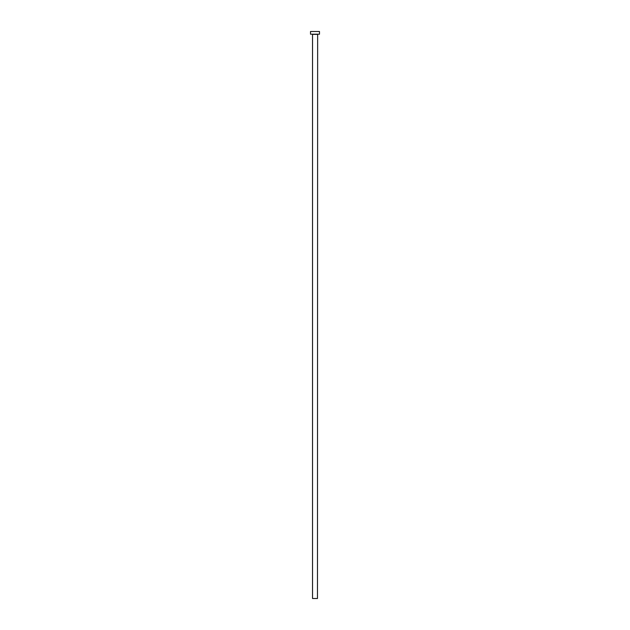 <?xml version="1.0" encoding="UTF-8"?>
<svg xmlns="http://www.w3.org/2000/svg" width="630" height="630" viewBox="0 0 630 630"><rect width="100%" height="100%" fill="white"/><g stroke="black" fill="none" stroke-linecap="round" stroke-linejoin="round"><path stroke-width="0.94" d="M317.465 34.367L312.535 34.367L312.535 598.5L317.465 598.5L317.646 34.185M319.481 34.185L310.519 34.185L310.519 31.5L319.481 31.5L319.481 34.185"/></g></svg>
